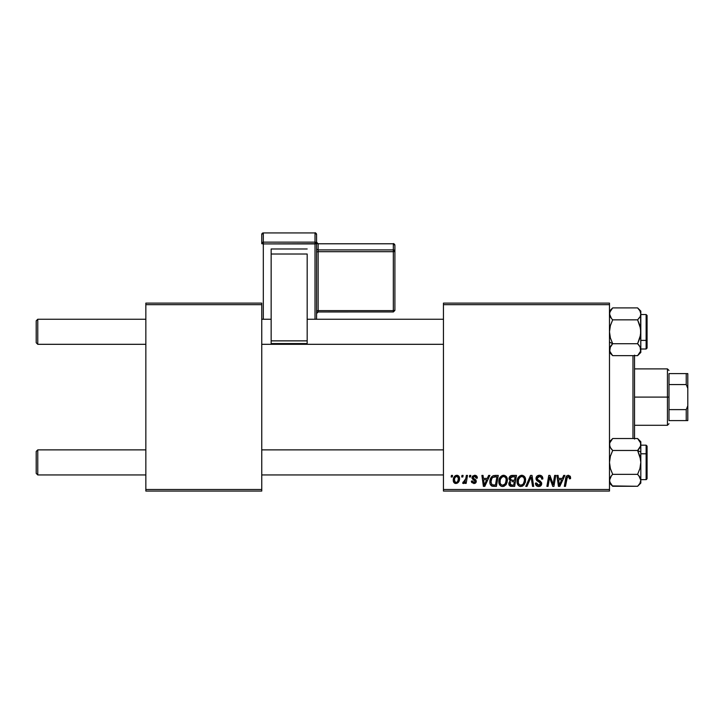 <?xml version="1.0" encoding="UTF-8"?>
<svg xmlns="http://www.w3.org/2000/svg" width="724" height="724" viewBox="0 0 724 724"><rect width="100%" height="100%" fill="white"/><g stroke="black" fill="none" stroke-linecap="round" stroke-linejoin="round"><path stroke-width="1.09" d="M443.45 303.112L609.481 303.112L609.481 304.677L443.45 304.677L443.45 489.505L609.481 489.505L609.481 303.112L443.45 303.112L443.45 304.677L443.45 303.112M498.845 481.632L499.488 478.419L501.542 475.894L504.456 475.369L506.583 476.98L507.37 479.587L507.053 482.573L504.447 486.076L502.411 486.51L500.601 485.867L499.289 484.175L498.845 481.632C498.764 484.41 500.031 486.039 502.628 486.519L505.886 484.863L507.388 480.012C507.397 477.306 506.148 475.731 503.623 475.27C500.411 476.03 498.818 478.157 498.845 481.632L499.026 483.342M488.646 475.415L487.297 478.401L488.646 475.415L489.876 475.415L484.781 486.374L483.388 486.374L481.894 475.415L483.035 475.415L483.406 478.401L487.297 478.401L483.406 478.401L483.035 475.415L481.894 475.415L483.388 486.374L484.781 486.374L489.876 475.415L488.646 475.415L489.876 475.415L484.781 486.374L483.388 486.374L481.894 475.415L483.035 475.415M570.612 477.686L568.367 475.27L570.331 476.32L570.512 478.682L569.363 478.826L569.001 476.763L567.354 476.962L565.48 486.374L564.322 486.374L566.041 476.98L566.983 475.677L568.367 475.27C566.711 475.532 565.815 476.555 565.679 478.338L564.322 486.374L565.48 486.374L566.792 478.609L568.295 476.546L569.471 477.876L569.363 478.826L570.512 478.682L570.612 477.686L570.512 478.682L569.363 478.826L569.408 477.378M536.004 478.492L537.018 476.13L539.805 475.279L542.059 476.265L542.846 478.98L541.706 479.116L541.335 477.369L539.959 476.6L538.194 476.781L537.19 477.985L537.606 479.523L541.516 482.564L541.498 484.781L540.357 486.112L538.004 486.474L535.941 485.143L535.434 483.098L536.574 482.989L536.909 484.392L538.267 485.207L539.986 484.872L540.566 483.677L540.14 482.7L536.71 480.591L536.004 478.492L540.566 483.677L538.674 485.234L536.574 482.989L535.434 483.342C535.579 485.333 536.647 486.392 538.638 486.519C540.538 486.456 541.561 485.487 541.706 483.605L540.412 481.207L537.443 479.342L537.145 478.383L539.371 476.546L541.407 477.496L541.706 479.116L542.846 478.98C542.873 476.627 541.742 475.387 539.443 475.27C537.362 475.36 536.212 476.437 536.004 478.492L536.068 477.831M526.991 486.374L525.76 486.374L530.547 475.415L532.004 475.415L533.679 486.374L532.529 486.374L531.09 476.98L526.991 486.374L525.76 486.374L526.991 486.374L531.09 476.98L532.529 486.374L533.679 486.374L532.004 475.415L530.547 475.415L532.004 475.415L533.679 486.374L532.529 486.374M517.072 481.632L517.714 478.419L519.769 475.894L522.683 475.369L524.809 476.98L525.597 479.587L525.28 482.573L522.674 486.076L520.637 486.51L518.827 485.867L517.515 484.175L517.072 481.632C516.99 484.41 518.257 486.039 520.855 486.519L524.113 484.863L525.615 480.012C525.624 477.306 524.375 475.731 521.85 475.27C518.637 476.03 517.045 478.157 517.072 481.632L517.072 481.632M451.161 476.98L451.423 475.415L452.563 475.415L452.328 476.98L451.161 476.98L452.328 476.98L452.563 475.415L451.423 475.415L452.563 475.415L452.328 476.98L451.161 476.98L451.423 475.415L451.161 476.98M512.103 475.415C510.139 475.659 509.09 476.799 508.954 478.817L509.461 476.98L510.854 475.677L516.502 475.415L514.646 486.374L510.691 486.293L509.153 485.216L508.891 482.899L510.32 481.035L508.954 478.817L510.32 481.035L508.809 483.713L510.32 486.193L514.646 486.374L516.502 475.415L512.103 475.415L516.502 475.415L514.646 486.374L511.452 486.365M563.688 475.415L562.34 478.401L563.688 475.415L564.919 475.415L559.824 486.374L558.43 486.374L556.928 475.415L558.077 475.415L558.448 478.401L562.34 478.401L558.448 478.401L558.077 475.415L556.928 475.415L558.43 486.374L559.824 486.374L564.919 475.415L563.688 475.415L564.919 475.415L559.824 486.374L558.43 486.374L556.928 475.415L558.077 475.415M553.471 482.103L554.647 475.415L553.471 482.103L554.647 475.415L555.797 475.415L553.923 486.374L552.729 486.374L549.588 477.071L548.059 486.374L546.901 486.374L548.756 475.415L549.959 475.415L553.118 484.7L553.471 482.103L553.118 484.7L549.959 475.415L548.756 475.415L546.901 486.374L548.059 486.374L549.588 477.071L552.729 486.374L553.923 486.374L555.797 475.415L554.647 475.415L555.797 475.415L553.923 486.374L552.729 486.374M477.342 477.967C477.261 476.238 476.356 475.333 474.618 475.27L476.41 475.795L477.252 477.161L477.342 478.111L476.202 478.256L474.998 476.311L473.098 477.216L473.36 478.247L475.976 480.039L476.175 482.166L474.184 483.523L471.767 482.528L471.36 481.107L472.501 480.962L473.858 482.528L475.197 481.551L474.908 480.555L472.066 478.356L472.41 476.202L474.618 475.27L471.93 477.578L472.501 479.026L475.206 481.433L474.003 482.528L472.501 480.962L471.36 481.107L473.958 483.523L476.347 481.261L473.071 477.487L474.564 476.265L476.202 478.256L477.342 477.967L476.184 477.894M493.478 475.605L498.275 475.415L496.42 486.374L491.967 486.121L490.13 483.867L490.311 479.116L491.714 476.7L493.27 475.677C490.935 477.016 489.804 479.089 489.867 481.885C489.732 483.931 490.537 485.379 492.284 486.229L496.42 486.374L498.275 475.415L495.026 475.415L498.275 475.415L496.42 486.374L493.687 486.374M456.826 475.27C454.391 475.876 453.206 477.523 453.278 480.193L454.102 476.971L455.242 475.759L457.125 475.279L458.871 476.238L459.36 480.166L457.577 483.053L454.772 483.261L453.586 481.958L453.278 480.193C453.224 482.13 454.111 483.234 455.93 483.523C458.446 482.917 459.649 481.225 459.541 478.446C459.541 476.564 458.636 475.505 456.826 475.27L457.396 475.324M461.695 476.98L461.957 475.415L463.098 475.415L462.862 476.98L461.695 476.98L462.862 476.98L463.098 475.415L461.957 475.415L463.098 475.415L462.862 476.98L461.695 476.98L461.957 475.415L461.695 476.98M465.668 479.143L466.356 475.415L467.505 475.415L466.166 483.388L465.007 483.388L465.297 481.731L464.075 483.315L462.672 483.234L463.125 481.994L464.817 481.487L465.776 478.6L462.672 483.234L463.451 483.523L465.297 481.731L465.007 483.388L466.166 483.388L467.505 475.415L466.356 475.415L467.505 475.415L466.166 483.388L465.007 483.388M469.387 476.98L469.65 475.415L470.79 475.415L470.555 476.98L469.387 476.98L470.555 476.98L470.79 475.415L469.65 475.415L470.79 475.415L470.555 476.98L469.387 476.98L469.65 475.415L469.387 476.98M443.45 491.071L609.481 491.071L609.481 304.677L443.45 304.677L443.45 491.071L443.45 489.505L609.481 489.505L609.481 491.071L443.45 491.071M145.841 303.112L261.753 303.112L261.753 304.677L145.841 304.677L145.841 489.505L261.753 489.505L261.753 303.112L145.841 303.112L145.841 304.677L145.841 303.112M145.841 491.071L261.753 491.071L261.753 304.677L145.841 304.677L145.841 491.071L145.841 489.505L261.753 489.505L261.753 491.071L145.841 491.071M509.968 486.03L508.881 484.483M509.524 481.614L510.32 481.035M508.972 478.501L509.18 477.55M509.225 477.442L510.067 476.202M510.302 476.003L510.845 475.677M510.873 475.668L511.461 475.478M510.972 477.098L515.126 476.691L514.502 480.392L512.085 480.392L510.094 478.854L510.248 478.012M510.112 478.528L512.429 476.7L510.447 477.632L510.185 479.514M512.185 476.709L512.71 476.691M510.755 484.999L511.759 485.089L509.949 483.659L510.339 484.745M514.284 481.677L513.705 485.089L511.759 485.089L513.705 485.089L514.284 481.677L512.429 481.677L514.284 481.677M510.429 482.284L510.23 484.609M510.094 478.854L510.755 480.166M510.52 480.012L514.502 480.392L515.126 476.691L511.452 476.863M511.388 476.89L510.719 477.297M512.99 476.691L511.868 476.754L512.99 476.691M512.429 481.677L511.949 481.695M511.09 485.062L511.759 485.089M525.108 477.55L525.561 479.161M525.534 481.288L525.28 482.573M520.429 486.492L519.533 486.266M517.932 484.944L517.515 484.175M517.253 483.361L517.108 482.492M517.135 480.519L517.226 479.994M517.506 478.935L517.343 479.46M518.23 477.46L517.95 477.94M520.8 475.424L521.307 475.306M524.411 481.026L523.217 484.021L521.561 485.152L522.683 484.555M522.737 484.501L520.583 485.216L521.995 484.99M519.253 478.084L518.411 480.039L518.339 482.971L519.226 484.555L520.891 485.234C519.054 484.881 518.167 483.723 518.203 481.759L518.294 482.727M518.221 481.324L518.203 481.759C518.14 479.026 519.325 477.288 521.769 476.546L520.945 476.691M522.692 476.736L521.769 476.546C523.579 476.89 524.484 478.03 524.475 479.958L523.986 477.912L522.71 476.745M523.543 483.587L523.814 483.107M523.814 483.116L524.475 479.958M521.334 476.591L519.877 477.342M520.158 477.116L518.674 479.216M531.09 476.98L530.873 477.532M530.547 475.415L525.76 486.374L530.547 475.415M540.149 475.315L540.955 475.505M542.475 476.926L542.683 477.55M542.846 478.98L541.706 479.116M541.335 477.369L541.697 478.428M540.52 476.754L538.575 476.645M537.163 478.111L537.525 479.433M537.145 478.383L537.443 479.342L537.145 478.383M538.611 480.184L540.692 481.433M541.525 482.573L541.679 483.216M541.661 484.193L540.466 486.048M539.814 486.347L539.226 486.483M537.977 486.474L537.362 486.311M536.737 485.994L535.95 485.152M535.941 485.143L535.489 483.985M535.434 483.342L536.574 482.989M537.181 484.7L539.018 485.216M539.362 485.161L539.887 484.935M540.529 484.021L540.14 482.7L538.167 481.56M536.131 479.487L536.031 478.989M536.14 477.523L536.556 476.664M536.565 476.636L537.19 475.985M536.33 485.641L537.389 486.32M540.303 481.134L539.389 480.6M569.363 478.826L569.471 477.876M568.114 476.564L568.992 476.763M566.847 478.311L565.48 486.374L564.322 486.374L565.734 478.057M566.041 476.98L566.421 476.238M567.001 475.668L566.43 476.229M566.792 478.609L566.901 478.057M559 482.437L558.602 479.686L561.715 479.686L559.29 485.18L561.715 479.686L558.602 479.686L559.236 484.492M559.082 483.026L559.145 483.56M550.955 481.487L551.236 482.247M550.846 481.207L550.683 480.745M550.385 479.867L550.566 480.41M550.014 478.691L550.312 479.65M549.724 477.614L549.588 477.071L549.724 477.614M549.172 479.949L548.059 486.374L546.901 486.374L548.756 475.415L549.959 475.415L552.24 481.713M476.021 477.179L475.65 476.645M475.152 476.356L474.039 476.329M473.36 476.718L473.424 478.302M473.071 477.487L473.686 478.51M475.921 482.627L475.288 483.189M474.998 483.333L473.704 483.523M471.541 482.084L471.405 481.623M471.36 481.107L472.501 480.962L472.844 482.039M473.406 482.428L474.401 482.474M474.003 482.528L475.206 481.433L475.053 480.727M475.179 481.659L473.903 479.949M475.197 481.551L474.148 480.075L475.089 480.79M472.501 479.026L471.93 477.578M475.17 475.306L475.686 475.424M476.89 476.301L476.419 475.804M477.062 476.591L477.252 477.161M483.958 482.437L483.56 479.686L486.673 479.686L484.247 485.18L486.673 479.686L483.56 479.686L484.193 484.492M484.039 483.026L484.103 483.56M491.668 485.976L491.134 485.578M489.976 483.216L489.867 481.885M489.886 481.415L489.913 480.944M490.058 480.021L490.193 479.505M490.202 479.478L490.673 478.265M494.601 476.736L496.899 476.691L495.478 485.089L492.736 485.008M492.012 484.7L491.008 481.958L492.012 484.7L495.478 485.089L496.899 476.691L492.773 477.387M491.053 481.125L491.75 478.709L491.008 481.958C490.944 478.727 492.42 476.971 495.433 476.691L494.881 476.709M492.429 477.713L491.868 478.492M491.759 478.691L492.365 477.777M506.891 477.55L507.334 479.161M507.388 480.012L507.361 480.655M506.076 484.6L505.569 485.216M504.447 486.076L503.144 486.483M501.768 486.419L501.307 486.266M500.963 486.094L499.958 485.261M499.705 484.944L499.298 484.184M498.863 481.062L498.908 480.546M498.908 480.519L498.99 480.021M498.999 479.994L499.117 479.46M499.488 478.428L500.012 477.451M502.574 475.424L503.08 475.306M506.266 484.338L506.583 483.777M506.185 481.026L504.99 484.021L502.664 485.234L503.768 484.99M501.026 478.084L500.184 480.039L500.112 482.971L500.999 484.555L502.664 485.234C500.827 484.881 499.94 483.723 499.985 481.759L500.067 482.727M500.184 480.039L499.985 481.759C499.913 479.026 501.099 477.288 503.542 476.546L503.117 476.591M504.465 476.736L503.542 476.546C505.352 476.89 506.257 478.03 506.248 479.958L505.759 477.912L504.483 476.745M504.456 484.555L505.587 483.107M505.587 483.116L506.212 479.351M501.651 477.342L502.718 476.691M501.931 477.116L500.447 479.216M459.396 477.279L459.505 477.858M459.541 478.446L459.45 479.641M459.36 480.175L459.197 480.754M459.107 480.989L458.346 482.347M454.998 483.361L454.455 483.062M453.586 481.958L453.885 482.474M453.405 481.388L453.305 480.808M453.333 479.252L453.468 478.528M454.048 477.053L454.953 475.976M454.301 476.664L454.762 476.139M455.957 475.415L455.242 475.759M455.595 482.474L454.419 480.202C454.346 478.238 455.152 476.926 456.817 476.265L456.482 476.311M454.654 478.6L454.853 478.03M457.731 481.324L458.401 478.564C458.509 480.582 457.704 481.903 455.984 482.528L456.138 482.519M456.572 482.419L457.36 481.858M458.111 480.437L458.274 479.831M454.554 478.953L454.582 481.397M454.726 481.722L455.106 482.193M457.206 476.32L458.401 478.564L457.206 476.32L455.287 477.216M458.084 477.053L457.378 476.383M464.962 482.329L464.609 482.827M464.564 482.872L463.785 483.469M463.613 483.505L462.672 483.234L463.451 483.523L462.672 483.234L463.125 481.994L463.948 482.211M465.206 480.754L465.46 479.994M466.356 475.415L465.776 478.6M511.361 480.347L512.085 480.392M520.891 485.234L521.561 485.152M524.33 481.578L524.411 481.044M522.366 476.627L521.551 476.555M518.411 480.039L518.257 480.89M494.32 476.772L493.768 476.881M491.415 479.478L491.18 480.284M504.51 484.501L505.316 483.587M506.103 481.578L506.185 481.044M506.103 478.754L505.895 478.184M504.139 476.627L503.325 476.555M458.373 479.207L458.392 478.175M455.686 476.745L455.115 477.487M37.766 449.876L36.2 451.441L36.2 473.378L37.766 474.944L37.766 449.876L37.766 474.944L145.841 474.944L37.766 474.944L36.2 473.378L36.2 451.441L37.766 449.876L145.841 449.876L37.766 449.876M261.753 474.944L443.45 474.944L261.753 474.944M443.45 449.876L261.753 449.876L443.45 449.876M37.766 319.248L36.2 320.813L36.2 342.742L37.766 344.307L37.766 319.248L37.766 344.307L145.841 344.307L37.766 344.307L36.2 342.742L36.2 320.813L37.766 319.248L145.841 319.248L37.766 319.248M443.45 319.248L307.175 319.248L443.45 319.248M271.156 319.248L261.753 319.248L271.156 319.248M261.753 344.307L443.45 344.307L261.753 344.307M612.332 485.922L637.609 486.284L612.685 486.284L610.377 483.379L609.481 480.311L611.391 475.768L609.952 478.111M640.577 459.269L640.812 452.075L637.609 450.473L639.907 456.247L640.812 462.41L639.916 468.537L637.609 474.347L612.685 474.347L610.386 468.573L609.481 462.41L610.368 456.283L612.685 450.473L637.609 450.473L640.577 459.269M647.075 478.618L647.075 454.265A0.941 0.471 180 0 0 646.134 453.794L646.134 479.55M640.812 479.641L646.134 479.641L646.134 453.794L640.812 453.794L646.134 453.794L646.134 445.179L647.075 446.12L646.134 445.179L640.812 445.179M611.4 439.957L609.717 442.961L609.717 446.065L609.717 442.961L612.685 438.536L637.609 438.536L640.577 442.934L640.577 446.047L637.609 450.473L612.685 450.473L610.386 447.586L609.481 444.509L610.232 447.314M640.143 477.668L638.903 475.768L640.812 480.311L639.916 483.388L637.609 486.284L640.812 483.08L640.812 452.075L637.609 450.473L640.577 446.056L638.396 449.649M637.898 438.825L640.577 442.934L640.812 452.075L640.812 441.74L637.609 438.536L612.685 438.536L611.391 439.966M611.391 475.768L612.685 474.347L611.391 475.768L612.685 474.347L637.609 474.347L639.916 477.234L640.812 480.311L640.812 462.41L639.916 468.537L637.609 474.347L639.907 477.234M647.075 446.256L647.075 478.664M646.134 445.269L646.134 453.794A0.941 0.471 0 0 1 647.075 454.265L647.075 446.201M640.405 446.563L638.894 449.052M639.745 447.875L640.577 446.047L640.812 441.74M640.812 483.08L640.812 480.311L639.916 483.388L637.609 486.284M611.264 448.889L610.151 447.151M611.807 475.279L612.685 474.347L610.386 468.573L609.481 462.41L610.368 456.283L612.685 450.473L611.391 449.052M609.481 483.08L612.685 486.284L609.717 481.867L609.717 478.763M612.395 355.357L610.386 352.76L609.481 349.683L609.717 351.24L610.368 346.615L609.717 348.126L612.685 343.71L609.481 342.117L612.685 343.71L610.386 337.945L609.481 331.773L610.368 325.646L612.685 319.845L637.609 319.845L639.907 316.949L637.609 319.845L639.907 325.61L640.812 331.773L639.916 337.909L637.609 343.71L639.916 346.606L640.812 349.683L640.577 348.117L640.577 351.231L638.903 354.226L637.609 355.647L612.685 355.647L637.609 355.647L640.812 352.452L640.812 313.872L640.342 316.089M646.134 314.641L646.134 340.389A0.941 0.471 0 0 0 647.075 339.918L647.075 315.574M640.812 349.004L646.134 349.004L646.134 340.389L640.812 340.389L646.134 340.389L646.134 314.551L647.075 315.483L646.134 314.551L640.812 314.551M609.481 313.791L609.717 315.42L609.717 312.306L612.685 307.908L637.609 307.908L612.685 307.908L609.481 311.103M610.368 316.94L611.391 318.415L609.481 313.872L611.4 318.424L610.151 316.515M611.4 345.131L612.685 343.71L611.4 345.131L612.685 343.71L637.609 343.71L612.685 343.71L610.386 337.945L609.481 331.773L610.368 325.646L612.685 319.845L611.4 318.424L612.685 319.845L637.609 319.845L640.577 328.642L640.577 334.868L637.609 343.71L640.061 346.868M637.962 308.261L639.916 310.804L640.812 313.872L640.812 311.103L637.609 307.908L639.916 310.804L640.812 313.872L640.812 311.103M647.075 315.519L647.075 348.036M647.075 347.982L647.075 339.918A0.941 0.471 180 0 1 646.134 340.389L646.134 348.914M640.812 352.452L640.577 315.42M640.143 347.04L640.577 351.221L637.609 355.647M640.007 352.579L640.595 351.158M639.03 345.294L637.609 343.71M638.894 318.415L638.487 318.913M610.549 346.316L611.898 344.543M609.499 350.099L609.717 348.117L611.391 345.131L609.889 347.62M609.481 352.452L612.685 355.647L609.717 351.249M609.481 313.872L610.377 310.804L612.685 307.908M612.685 450.473L611.816 449.559M640.351 446.699L640.577 446.056M639.944 441.486L640.233 442.047M639.916 441.441L640.577 442.952L639.916 441.441M638.468 344.624L638.894 345.131M609.943 347.493L609.717 348.108M632.975 355.647L632.975 438.536L632.975 355.647M634.541 438.536L634.541 355.647M634.541 355.131L634.541 439.061M669.003 373.602L669.003 384.562L669.003 373.602L686.234 373.602L669.003 373.602M669.003 397.096L669.003 384.562L669.003 409.621L669.003 397.096L667.438 397.096L669.003 397.096M634.541 368.896L667.438 368.896L667.438 397.096L667.438 368.896L669.003 370.462M634.541 397.096L667.438 397.096L634.541 397.096M669.003 420.59L669.003 409.621L669.003 420.59L687.8 420.59L687.8 405.811L686.234 409.621L669.003 409.621L686.234 409.621L686.234 420.59L686.234 409.621L687.8 405.811L687.8 420.59L669.003 420.59M634.541 425.287L667.438 425.287L667.438 397.096L667.438 425.287L669.003 423.721M687.8 373.602L686.234 373.602L686.234 384.562L687.8 388.372L687.8 405.811L687.8 373.602L687.8 388.372L686.234 384.562L686.234 373.602L687.8 373.602M669.003 384.562L686.234 384.562L669.003 384.562M316.578 319.248L316.578 234.495A1.566 1.548 180 0 0 315.012 232.938L315.012 242.142L263.319 242.142L263.319 232.938L315.012 232.929L316.578 234.495L316.578 243.698L263.319 243.916L263.319 319.248L263.319 243.916L315.012 243.916L315.012 319.248L315.012 243.916L316.578 243.698L315.012 242.142A1.566 1.548 0 0 1 316.578 243.698L316.578 319.248M307.175 248.975L271.156 248.975L271.156 254.015L307.175 254.015L307.175 340.868L307.175 254.015L271.156 254.015L271.156 340.868L271.156 248.975L307.175 248.975M307.175 343.529L307.175 340.868L271.156 340.868L271.156 343.556L307.175 343.556L307.175 340.868L271.156 340.868L271.156 343.556M261.753 234.495L261.753 243.698A1.566 1.548 0 0 1 263.319 242.142L263.319 232.938L315.012 232.929L315.012 243.916L315.012 242.142L263.319 242.142L263.319 243.916L263.319 242.142L261.753 243.698L263.319 243.916L261.753 243.698L261.753 234.495A1.566 1.548 0 0 1 263.319 232.938L263.319 232.929A1.566 1.548 180 0 0 261.753 234.495L263.319 232.929L315.012 232.929C315.13 232.377 315.655 232.902 316.578 234.495M316.578 313.537L318.144 311.972L318.144 310.623L316.578 310.84L318.144 310.623L318.144 251.69L316.578 251.907L318.144 251.69L318.144 249.916A1.566 1.548 0 0 1 316.578 248.368A1.566 1.548 180 0 0 318.144 249.916L318.144 251.69L393.331 251.69L393.331 249.916L393.331 251.69L394.897 251.472L393.331 249.916L318.144 249.916L318.144 243.78A1.566 1.548 0 0 1 316.578 242.232A1.566 1.548 180 0 0 318.144 243.78L393.331 243.762L394.897 245.336A1.566 1.548 180 0 0 393.331 243.78L393.331 249.916L318.144 249.916L318.144 243.78L393.331 243.78L393.331 249.916A1.566 1.548 0 0 1 394.897 251.472L394.897 310.406L393.331 310.623L318.144 310.623L318.144 251.69L393.331 251.69L393.331 311.954L394.897 310.406L394.897 245.336L394.897 251.472L393.331 251.69L393.331 310.623L394.897 310.406L393.331 311.972L393.331 310.623L318.144 310.623L318.144 311.972L393.331 311.954L318.144 311.972A1.566 1.548 180 0 0 316.578 313.492M316.578 242.196L318.144 243.762L393.331 243.762C393.449 243.219 393.965 243.744 394.897 245.336M646.134 479.641L647.075 478.7L646.279 479.632M609.481 441.74L612.685 438.536M646.134 349.004L647.075 348.063L646.134 349.004"/></g></svg>
